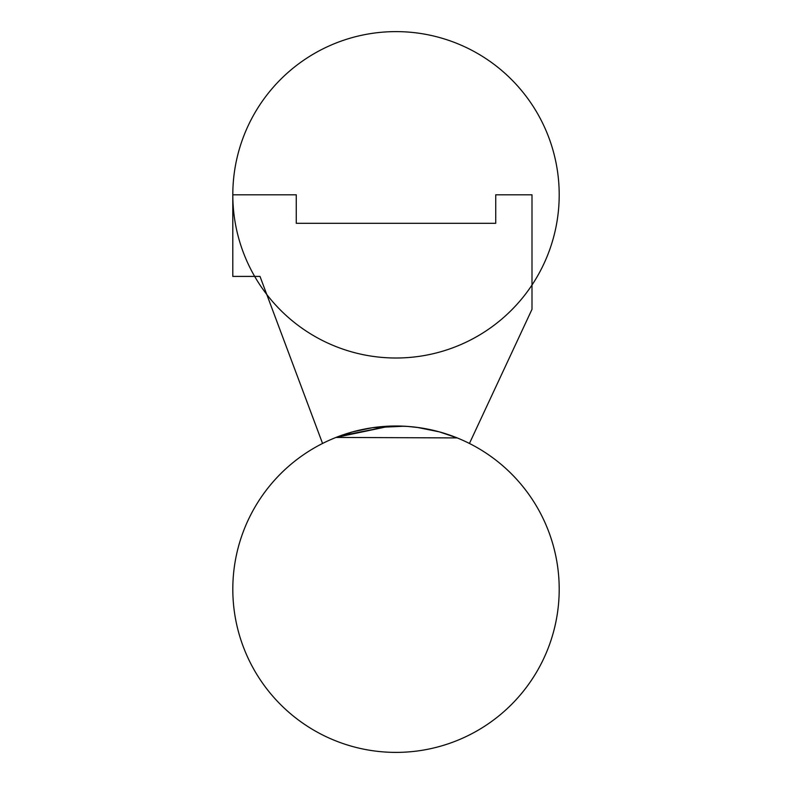 <?xml version="1.0" encoding="UTF-8"?>
<svg xmlns="http://www.w3.org/2000/svg" width="792" height="792" viewBox="0 0 792 792"><rect width="100%" height="100%" fill="white"/><g stroke="black" fill="none" stroke-linecap="round" stroke-linejoin="round"><path stroke-width="1.19" d="M335.996 437.441L457.202 437.917L439.392 431.878L457.202 437.917L439.392 431.878L457.202 437.917L335.996 437.441L389.852 426.126L384.605 426.403L389.852 426.126L339.501 436.095L389.852 426.126L384.734 426.393L389.852 426.126L335.986 437.441L351.697 432.135L335.986 437.441M452.578 436.125L446.312 433.957L452.578 436.125M439.293 431.848L417.156 427.383L439.293 431.848M407.88 426.442L396.436 426.007L407.88 426.442M336.095 437.392L339.857 435.966L336.095 437.392M345.124 434.135L352.717 431.848L345.124 434.135M352.836 431.818L372.25 427.739L352.836 431.818M372.695 427.68L404.257 426.215L372.695 427.68M407.91 426.442L419.453 427.7L407.91 426.442M469.438 443.461A163.201 163.201 0 0 0 322.562 443.461L260.004 276.408L232.798 276.408L232.798 194.812L296.267 194.812L296.267 223.304L495.733 223.304L495.733 194.812L531.996 194.812L531.996 309.306L469.438 443.461A163.201 163.201 0 0 0 322.562 443.461L260.004 276.408L232.798 276.408L232.798 194.812L296.267 194.812L296.267 223.304L495.733 223.304L495.733 194.812L531.996 194.812L531.996 309.306L469.438 443.461M559.202 589.198A163.201 163.201 0 0 0 314.404 447.866A163.201 163.201 0 0 0 314.404 730.531A163.201 163.201 0 0 0 559.202 589.198M439.392 431.878L457.202 437.917L439.392 431.878M430.076 429.601L417.156 427.383L430.076 429.601M389.852 426.126L339.501 436.095L389.852 426.126M559.202 194.812A163.201 163.201 0 0 0 314.404 53.48A163.201 163.201 0 0 0 314.404 336.145A163.201 163.201 0 0 0 559.202 194.812"/></g></svg>
